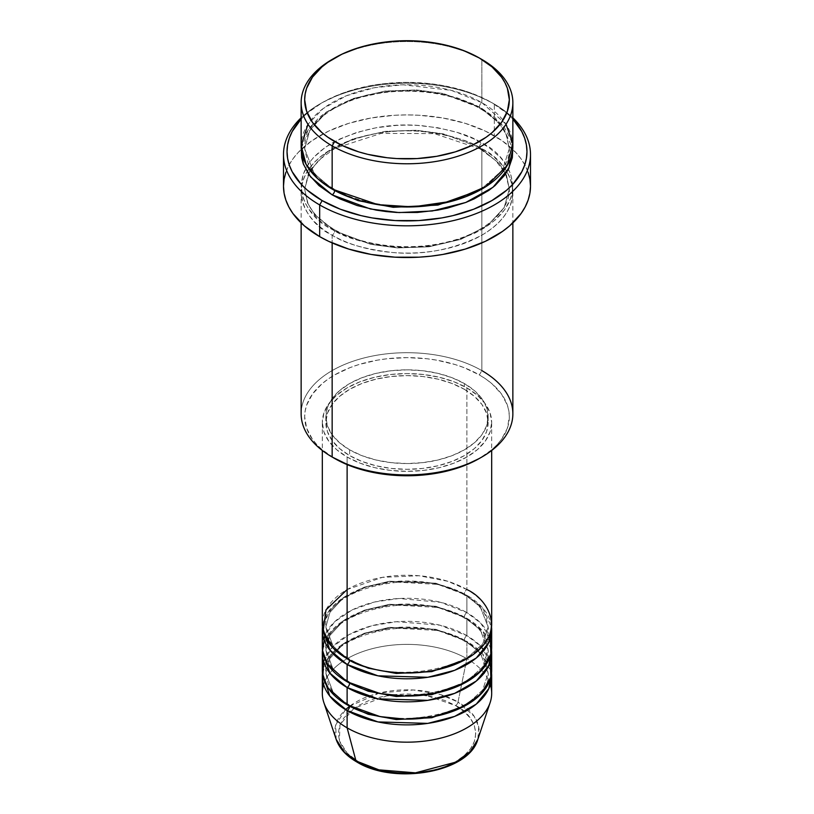 <?xml version="1.0" encoding="UTF-8"?>
<svg xmlns="http://www.w3.org/2000/svg" width="814" height="814" viewBox="0 0 814 814"><rect width="100%" height="100%" fill="white"/><g stroke="black" fill="none" stroke-linecap="round" stroke-linejoin="round"><path stroke-width="0.61" stroke-dasharray="4.07 3.05" d="M433.302 770.278L445.187 766.615L455.606 761.68L464.153 755.667L470.512 748.799L474.42 741.351L475.742 733.618L474.42 725.874L470.512 718.426L464.153 711.568L455.606 705.545L445.187 700.61L433.302 696.947L420.411 694.688L407 693.925L393.589 694.688L380.698 696.947L368.813 700.61L358.394 705.545L349.847 711.568L343.488 718.426L339.58 725.874L338.258 733.618L339.58 741.351L343.488 748.799L349.847 755.667L358.394 761.68A3.531 2.035 -60 0 1 356.634 761.853A3.531 2.035 120 0 0 358.394 761.68C370.655 771.011 418.966 782.061 455.606 761.68C490.923 740.526 471.774 712.626 455.606 705.545A3.531 2.035 120 0 0 458.017 702.024L474.216 716.34L478.713 726.933L477.838 739.366A72.151 41.656 0 0 0 458.017 702.024L466.88 658.709A84.687 48.891 180 0 1 490.354 684.635M491.687 693.274A84.687 48.891 0 0 0 466.88 658.709L466.88 641.422A84.687 48.891 180 0 0 376.913 630.29A84.687 48.891 180 0 0 322.466 673.107L328.235 658.038L343.07 643.925L365.496 633.373L391.483 627.93L437.963 630.484L466.88 641.422A3.531 2.035 -60 0 1 465.12 641.595A3.531 2.035 -60 0 1 464.387 639.977L435.765 629.293L389.641 627.34L364.285 633.272L343.101 644.23L329.945 658.404L325.844 673.107L333.272 692.694L348.392 705.524L333.272 692.694L325.844 673.107L329.945 658.404L343.101 644.23L364.285 633.272L389.641 627.34L435.765 629.293L464.387 639.977A3.531 2.035 -60 0 1 466.88 635.653L466.88 618.375A84.687 48.891 180 0 0 376.913 607.244A84.687 48.891 180 0 0 322.466 650.06L328.235 634.991L343.07 620.879L365.496 610.327L391.483 604.873L437.963 607.437L466.88 618.375A3.531 2.035 -60 0 1 465.12 618.548A3.531 2.035 -60 0 1 464.387 616.931L435.765 606.247L389.641 604.293L364.285 610.215L343.101 621.174L329.945 635.358L325.844 650.06L333.272 669.647L348.392 682.468L333.272 669.647L325.844 650.06L329.945 635.358L343.101 621.174L364.285 610.215L389.641 604.293L435.765 606.247L464.387 616.931A3.531 2.035 -60 0 1 466.88 612.606L466.88 595.319A84.687 48.891 180 0 0 376.913 584.187A84.687 48.891 180 0 0 322.466 627.014L328.235 611.935L343.07 597.832L365.496 587.281L391.483 581.827L437.963 584.391L466.88 595.319A3.531 2.035 -60 0 1 465.12 595.492A3.531 2.035 -60 0 1 464.387 593.884L435.765 583.2L389.641 581.247L364.285 587.169L343.101 598.127L329.945 612.311L325.844 627.014L333.272 646.601L348.392 659.421L333.272 646.601L325.844 627.014L329.945 612.311L343.101 598.127L364.285 587.169L389.641 581.247L435.765 583.2L464.387 593.884A3.531 2.035 -60 0 1 466.88 589.56L447.72 581.267L418.976 575.732L382.346 577.36L347.12 589.56M347.12 658.709A3.531 2.035 -60 0 1 348.88 658.526A3.531 2.035 -60 0 1 349.613 660.144A3.531 2.035 120 0 0 348.88 658.526A3.531 2.035 120 0 0 347.12 658.709M491.687 647.181A84.687 48.891 0 0 0 466.88 612.606L440.659 602.319L398.972 598.504L374.684 601.984L352.014 609.991L334.595 621.825L324.705 635.653M347.12 681.756A3.531 2.035 -60 0 1 348.88 681.583A3.531 2.035 -60 0 1 349.613 683.19A3.531 2.035 120 0 0 348.88 681.583A3.531 2.035 120 0 0 347.12 681.756M491.687 670.227A84.687 48.891 0 0 0 466.88 635.653L439.774 625.152L396.51 621.713L371.611 625.813L348.921 634.645L332.234 647.272L323.646 661.589M347.12 704.802A3.531 2.035 -60 0 1 348.88 704.629A3.531 2.035 -60 0 1 349.613 706.247A3.531 2.035 120 0 0 348.88 704.629A3.531 2.035 120 0 0 347.12 704.802M512.861 413.817A105.861 61.111 0 0 0 481.847 370.604L479.354 374.918A102.33 59.076 0 0 0 334.646 374.918A102.33 59.076 0 0 0 334.646 458.465L321.917 449.521L316.758 444.546L312.464 439.306L306.634 428.225L304.67 416.697L305.169 410.907L306.634 405.168L312.464 394.088L321.917 383.872L327.9 379.212L334.646 374.918L350.152 367.572L358.76 364.591L377.299 360.164L387.037 358.75L407 357.621L426.963 358.75L436.701 360.164L455.24 364.591L463.848 367.572L479.354 374.918L486.1 379.212L492.083 383.872L501.536 394.088L507.366 405.168L508.831 410.907L509.33 416.697L507.366 428.225L501.536 439.306L497.242 444.546L492.083 449.521L479.354 458.475A102.33 59.076 0 0 0 479.354 374.918L481.847 370.604L481.847 148.758A3.531 2.035 -60 0 1 480.087 148.931A3.531 2.035 -60 0 1 479.354 147.314L443.274 133.852L416.483 130.271L385.114 131.38L353.144 138.858L326.424 152.676L309.839 170.553L304.67 189.092L307.519 202.94L314.662 214.55L334.646 230.871A3.531 2.035 -60 0 1 332.153 235.185C307.244 224.288 277.767 181.329 332.153 148.758C360.867 134.249 390.801 128.49 421.967 131.471C449.877 134.91 469.841 140.669 481.847 148.758A105.861 61.111 180 0 1 512.861 191.972A105.861 61.111 180 0 1 447.507 248.433A105.861 61.111 180 0 1 332.153 235.185L332.153 242.928L332.153 235.185A105.861 61.111 180 0 1 301.139 191.972A105.861 61.111 180 0 1 366.493 135.511A105.861 61.111 180 0 1 481.847 148.758L481.847 370.604A105.861 61.111 0 0 0 366.493 357.346A105.861 61.111 0 0 0 301.139 413.817M494.332 104.1L491.829 102.656A119.973 69.261 180 0 1 491.829 102.666A119.973 69.261 180 0 1 512.861 119.048L506.756 113.156L491.829 102.656L473.656 94.048L463.553 90.547L441.829 85.358L430.403 83.7L407 82.377L383.598 83.7L372.171 85.358L350.447 90.547L340.344 94.048L322.171 102.656L307.244 113.156L301.139 119.048A119.973 69.261 180 0 1 322.171 102.666A119.973 69.261 180 0 1 491.829 102.656L494.332 104.1A123.504 71.306 180 0 1 512.861 117.796A123.504 71.306 0 0 0 494.332 104.1L494.332 135.796L494.332 104.1A123.504 71.306 0 0 0 319.668 104.1A123.504 71.306 0 0 0 301.139 117.796A123.504 71.306 180 0 1 494.332 104.1L491.829 102.666M512.861 145.879A105.861 61.111 0 0 0 481.847 102.656A3.531 2.035 120 0 0 479.354 106.98L499.338 123.301L506.481 134.91L509.33 148.758L502.452 170.055L480.586 189.815L502.452 170.055L509.33 148.758L506.481 134.91L499.338 123.301L479.354 106.98A3.531 2.035 120 0 0 480.087 108.598A3.531 2.035 120 0 0 481.847 108.425L474.155 104.395L456.898 97.741L437.728 93.152L427.655 91.697L417.379 90.812L396.622 90.812L376.272 93.152L366.493 95.177L348.189 100.824L339.845 104.395L325.173 112.871L318.986 117.684L309.198 128.246L305.698 133.893L303.174 139.713L301.261 148.758L308.109 129.843L326.394 112.027L354.355 98.616L386.965 91.626L418.569 90.893L445.472 94.699L481.847 108.425A3.531 2.035 -60 0 1 480.087 108.598A3.531 2.035 -60 0 1 479.354 106.98L443.274 93.518L416.483 89.937L385.114 91.046L353.144 98.525L326.424 112.342L309.839 130.22L304.67 148.758L314.163 173.606L333.414 189.815L314.163 173.606L304.67 148.758L309.839 130.22L326.424 112.342L353.144 98.525L385.114 91.046L416.483 89.937L443.274 93.518L479.354 106.98A3.531 2.035 -60 0 1 481.847 102.656L451.221 90.344L403.022 84.798L374.359 87.739L346.469 95.737L323.3 108.455L307.977 124.267M332.153 189.092A3.531 2.035 -60 0 1 333.913 188.919A3.531 2.035 -60 0 1 334.646 190.527A3.531 2.035 120 0 0 333.913 188.919A3.531 2.035 120 0 0 332.153 189.092M479.354 147.314A3.531 2.035 -60 0 1 481.847 142.999C469.841 134.91 449.877 129.141 421.967 125.712C390.801 122.721 360.867 128.49 332.153 142.999C277.767 175.57 307.244 218.518 332.153 229.426A3.531 2.035 -60 0 1 333.913 229.253A3.531 2.035 -60 0 1 334.646 230.871L314.662 214.55L307.519 202.94L304.67 189.092L309.839 170.553L326.424 152.676L353.144 138.858L385.114 131.38L416.483 130.271L443.274 133.852L479.354 147.314L499.338 163.634L506.481 175.244L509.33 189.092L504.161 207.631L487.576 225.509L460.856 239.326L428.886 246.805L397.517 247.914L370.726 244.332L334.646 230.871A3.531 2.035 120 0 0 333.913 229.253A3.531 2.035 120 0 0 332.153 229.426L339.845 233.455L357.102 240.11L376.272 244.699L386.345 246.154L407 247.324L427.655 246.154L437.728 244.699L456.898 240.11L474.155 233.455L481.847 229.426L495.014 220.167L504.802 209.595L510.826 198.138L512.342 192.206L512.861 186.213L510.826 174.288L504.802 162.82L500.356 157.397L488.827 147.436L474.155 138.97L456.898 132.316L437.728 127.727L417.379 125.387L407 125.091L396.622 125.387L376.272 127.727L357.102 132.316L339.845 138.97L325.173 147.436L313.644 157.397L309.198 162.82L303.174 174.288L301.139 186.213L303.174 198.138L305.698 203.948L309.198 209.595L318.986 220.167L332.153 229.426C344.159 237.515 364.123 243.274 392.033 246.713C423.199 249.695 453.133 243.935 481.847 229.426C536.233 196.846 506.756 153.897 481.847 142.999A3.531 2.035 120 0 0 479.354 147.314A3.531 2.035 120 0 0 480.087 148.931A3.531 2.035 120 0 0 481.847 148.758C506.756 159.666 536.233 202.615 481.847 235.185C453.133 249.695 423.199 255.454 392.033 252.472C364.123 249.033 344.159 243.274 332.153 235.185A3.531 2.035 120 0 0 334.646 230.871L370.726 244.332L397.517 247.914L428.886 246.805L460.856 239.326L487.576 225.509L504.161 207.631L509.33 189.092L506.481 175.244L499.338 163.634L479.354 147.314M491.687 624.135A84.687 48.891 0 0 0 466.88 589.56A3.531 2.035 120 0 0 464.387 593.884L480.229 606.817L488.156 627.014L482.763 643.813L465.608 659.421L482.763 643.813L488.156 627.014L480.229 606.817L464.387 593.884A3.531 2.035 120 0 0 465.12 595.492A3.531 2.035 120 0 0 466.88 595.319A84.687 48.891 180 0 1 491.534 627.014L482.549 607.814L466.88 595.319L466.88 612.606A84.687 48.891 0 0 0 374.593 602.014A84.687 48.891 0 0 0 322.313 647.181M347.12 457.03L347.12 464.601L347.12 457.03L359.951 463.115L374.593 467.633L390.476 470.411L407 471.347L423.524 470.411L439.407 467.633L454.049 463.115L466.88 457.03L477.411 449.623L485.236 441.168L490.059 432L491.687 422.456A84.687 48.891 180 0 1 439.407 467.633A84.687 48.891 180 0 1 347.12 457.03A84.687 48.891 180 0 1 322.313 422.456L323.941 432L328.764 441.168L336.589 449.623L347.12 457.03M466.88 387.881A84.687 48.891 180 0 1 491.687 422.456L490.059 412.922L485.236 403.744L477.411 395.299L466.88 387.881L454.049 381.807L439.407 377.289L423.524 374.501L407 373.565L390.476 374.501L374.593 377.289L359.951 381.807L347.12 387.881L336.589 395.299L328.764 403.744L323.941 412.922L322.313 422.456A84.687 48.891 180 0 1 374.593 377.289A84.687 48.891 180 0 1 466.88 387.881L466.88 589.56L466.88 387.881M349.613 449.827L349.613 455.586A81.156 46.856 0 0 0 438.054 465.75A81.156 46.856 0 0 0 488.156 422.456A81.156 46.856 0 0 0 464.387 389.326L464.387 383.567A81.156 46.856 180 0 1 488.156 416.697A81.156 46.856 180 0 1 438.054 459.981A81.156 46.856 180 0 1 349.613 449.827L361.915 455.657L375.946 459.981L391.168 462.647L407 463.553L422.832 462.647L438.054 459.981L452.085 455.657L464.387 449.827L474.481 442.724L481.98 434.625L486.599 425.834L488.156 416.697L486.599 407.56L481.98 398.768L474.481 390.669L464.387 383.567L452.085 377.737L438.054 373.402L422.832 370.736L407 369.841L391.168 370.736L375.946 373.402L361.915 377.737L349.613 383.567L339.519 390.669L332.02 398.768L327.401 407.56L325.844 416.697L327.401 425.834L332.02 434.625L339.519 442.724L349.613 449.827A81.156 46.856 180 0 1 325.844 416.697A81.156 46.856 180 0 1 375.946 373.402A81.156 46.856 180 0 1 464.387 383.567L464.387 389.326A81.156 46.856 0 0 0 375.946 379.171A81.156 46.856 0 0 0 325.844 422.456A81.156 46.856 0 0 0 349.613 455.586L349.613 449.827M530.504 186.213A123.504 71.306 0 0 0 512.789 149.42A123.504 71.306 0 0 0 494.332 135.796A123.504 71.306 0 0 0 301.211 149.42A123.504 71.306 0 0 0 283.496 186.213M506.023 124.267L481.847 102.656L481.847 59.442L481.847 102.656A105.861 61.111 0 0 0 366.493 89.408A105.861 61.111 0 0 0 301.139 145.879M490.354 638.542L480.657 623.056L466.88 612.606A3.531 2.035 120 0 0 464.387 616.931L480.229 629.873L488.156 650.06L482.763 666.859L465.608 682.468L482.763 666.859L488.156 650.06L480.229 629.873L464.387 616.931A3.531 2.035 120 0 0 465.12 618.548A3.531 2.035 120 0 0 466.88 618.375L466.88 635.653A3.531 2.035 120 0 0 464.387 639.977L480.229 652.92L488.156 673.107L482.763 689.906L465.608 705.524L482.763 689.906L488.156 673.107L480.229 652.92L464.387 639.977A3.531 2.035 120 0 0 465.12 641.595A3.531 2.035 120 0 0 466.88 641.422A84.687 48.891 180 0 1 491.534 673.107L482.549 653.907L466.88 641.422L466.88 658.709A84.687 48.891 0 0 0 374.593 648.107A84.687 48.891 0 0 0 322.313 693.274M466.88 618.375A84.687 48.891 180 0 1 491.534 650.06L482.549 630.86L466.88 618.375M490.354 661.589L480.657 646.102L466.88 635.653A84.687 48.891 0 0 0 374.593 625.06A84.687 48.891 0 0 0 322.313 670.227M323.646 684.635A84.687 48.891 180 0 1 381.664 646.621A84.687 48.891 180 0 1 466.88 658.709L458.017 702.024A72.151 41.656 0 0 0 373.168 694.688A72.151 41.656 0 0 0 336.162 739.366L335.755 724.898L345.563 709.635M353.785 708.485L339.998 724.735L339.387 740.781L347.263 753.245L358.394 761.68L368.813 766.615L380.698 770.278M333.414 58.72A105.861 61.111 180 0 1 481.847 59.442A105.861 61.111 0 0 0 332.143 59.442M481.847 108.425L495.014 117.684L504.802 128.246L510.826 139.713L512.739 148.758L501.658 124.288L481.847 108.425M285.877 172.303L288.817 165.517L292.898 158.923L298.087 152.594L311.538 140.975L328.653 131.095L348.779 123.331L371.153 117.979L394.892 115.252L407 114.906L419.108 115.252L442.847 117.979L465.221 123.331L485.348 131.095L502.462 140.975L515.913 152.594L521.102 158.923L525.183 165.517L528.123 172.303M464.387 389.326L474.481 396.428L481.98 404.527L486.599 413.319L488.156 422.456L486.599 431.603L481.98 440.384L474.481 448.494L464.387 455.586L452.085 461.416L438.054 465.75L422.832 468.416L407 469.312L391.168 468.416L375.946 465.75L361.915 461.416L349.613 455.586L339.519 448.494L332.02 440.384L327.401 431.603L325.844 422.456L327.401 413.319L332.02 404.527L339.519 396.428L349.613 389.326L361.915 383.496L375.946 379.171L391.168 376.506L407 375.6L422.832 376.506L438.054 379.171L452.085 383.496L464.387 389.326M466.88 589.56A84.687 48.891 0 0 0 374.593 578.958A84.687 48.891 0 0 0 322.313 624.135M334.646 458.465A102.33 59.076 0 0 0 334.646 458.475L332.143 457.03A105.861 61.111 180 0 1 332.153 370.594A105.861 61.111 180 0 1 481.847 370.604M349.613 706.226L379.477 692.968L413.298 689.977L440.313 694.525L458.017 702.024A3.531 2.035 -60 0 1 455.606 705.545L426.465 695.553M423.697 695.115L390.303 695.115M387.535 695.553L353.978 708.353M348.88 658.526C338.614 652.492 331.736 645.594 328.246 637.84L325.844 627.014C320.828 589.621 418.467 564.926 465.12 595.492C475.325 601.495 482.183 608.353 485.693 616.045L488.156 627.014C493.172 664.407 395.533 689.092 348.88 658.526M348.88 681.583C338.614 675.539 331.736 668.64 328.246 660.887L325.844 650.06C320.828 612.667 418.467 587.983 465.12 618.548C475.325 624.552 482.183 631.399 485.693 639.092L488.156 650.06C493.172 687.454 395.533 712.148 348.88 681.583M348.88 704.629C338.614 698.585 331.736 691.686 328.246 683.933L325.844 673.107C320.828 635.714 418.467 611.029 465.12 641.595C475.325 647.598 482.183 654.446 485.693 662.148L488.156 673.107C493.172 710.5 395.533 735.195 348.88 704.629M333.913 188.919C321.103 181.4 312.444 172.761 307.916 163.004L304.67 148.758C303.866 126.485 330.932 103.175 370.543 94.994C407.58 86.65 452.615 92.318 480.087 108.598C492.969 116.158 501.668 124.857 506.166 134.686L509.33 148.758C510.124 170.96 483.231 194.2 443.793 202.452C406.695 210.897 361.477 205.25 333.913 188.919M480.087 148.931L434.33 133.618L381.166 133.394L334.992 148.321L318.64 160.216L308.384 173.85L304.67 189.092L307.916 203.337C312.444 213.095 321.103 221.734 333.913 229.253C361.477 245.584 406.695 251.231 443.793 242.786C483.231 234.544 510.124 211.294 509.33 189.092L505.616 173.85L495.736 160.592L480.087 148.931M491.687 422.456L491.687 450.488M488.156 416.697L488.156 422.456M512.861 191.972L512.861 222.934M301.139 191.972L301.139 222.934M325.844 416.697L325.844 422.456M322.313 422.456L322.313 450.488M319.668 104.1L322.171 102.666"/><path stroke-width="1.22" d="M490.354 684.635A84.687 48.891 180 0 1 490.15 702.543L477.838 739.366L470.278 751.485L455.921 762.097L415.486 772.842L378.917 769.851L355.983 760.927A3.531 2.035 120 0 0 356.634 761.853A3.531 2.035 -60 0 1 355.983 760.927A72.151 41.656 0 0 0 428.144 771.306A72.151 41.656 0 0 0 477.838 739.366C468.874 772.618 394.037 785.245 356.624 761.853C346.133 755.779 339.306 748.28 336.162 739.366A72.151 41.656 0 0 0 355.983 760.927L347.12 727.848L355.983 760.927L344.434 752.217L336.162 739.366L323.85 702.543A84.687 48.891 180 0 1 323.646 684.635M347.12 589.56L325.987 609.9L323.168 631.043L332.743 647.639L347.12 658.709A84.687 48.891 0 0 0 439.407 669.301A84.687 48.891 0 0 0 491.687 624.135L491.687 450.488M491.687 629.894A84.687 48.891 180 0 0 491.534 627.014L488.807 642.541L476.312 657.987L454.639 670.319L427.777 677.289L377.961 675.824L347.12 664.468A3.531 2.035 120 0 0 349.613 660.144L348.392 659.421L349.613 660.144A3.531 2.035 -60 0 1 347.12 664.468L329.762 649.948L322.466 627.014A84.687 48.891 180 0 0 322.313 629.894L322.313 647.181A84.687 48.891 0 0 0 347.12 681.756A84.687 48.891 0 0 0 439.407 692.348A84.687 48.891 0 0 0 491.687 647.181L491.687 629.894A84.687 48.891 180 0 1 439.407 675.06A84.687 48.891 180 0 1 347.12 664.468L347.12 681.756L347.12 664.468A84.687 48.891 180 0 1 322.313 629.894M324.705 635.653L322.568 650.986L327.564 664.122L347.12 681.756L380.067 693.538L404.873 696.062L433.374 693.64L460.826 684.93L481.176 670.767L490.811 654.191L490.354 638.542M491.687 652.94A84.687 48.891 180 0 0 491.534 650.06L488.807 665.587L476.312 681.033L454.639 693.365L427.777 700.345L377.961 698.87L347.12 687.515A3.531 2.035 120 0 0 349.613 683.19L348.392 682.468L349.613 683.19A3.531 2.035 -60 0 1 347.12 687.515L329.762 672.995L322.466 650.06A84.687 48.891 180 0 0 322.313 652.94L322.313 670.227A84.687 48.891 0 0 0 347.12 704.802A84.687 48.891 0 0 0 439.407 715.404A84.687 48.891 0 0 0 491.687 670.227L491.687 652.94A84.687 48.891 180 0 1 439.407 698.117A84.687 48.891 180 0 1 347.12 687.515L347.12 704.802L347.12 687.515A84.687 48.891 180 0 1 322.313 652.94M323.646 661.589L322.904 675.986L328.256 688.217L347.12 704.802L380.067 716.585L404.873 719.108L433.374 716.686L460.826 707.976L481.176 693.813L490.811 677.238L490.354 661.589M491.687 675.996A84.687 48.891 180 0 0 491.534 673.107L488.807 688.634L476.312 704.079L454.639 716.412L427.777 723.392L377.961 721.916L347.12 710.561A3.531 2.035 120 0 0 349.613 706.247L348.392 705.524L349.613 706.247A3.531 2.035 -60 0 1 347.12 710.561L329.762 696.041L322.466 673.107A84.687 48.891 180 0 0 322.313 675.996L322.313 693.274A84.687 48.891 0 0 0 347.12 727.848A84.687 48.891 0 0 0 439.407 738.451A84.687 48.891 0 0 0 491.687 693.274L491.687 675.996A84.687 48.891 180 0 1 439.407 721.163A84.687 48.891 180 0 1 347.12 710.561L347.12 727.848L347.12 710.561A84.687 48.891 180 0 1 322.313 675.996M307.977 124.267L301.149 145.584L306.084 164.326L317.806 178.785L332.153 189.092L332.153 145.879L334.646 141.555A102.33 59.076 180 0 1 334.646 58.008A102.33 59.076 180 0 1 479.354 58.008L463.848 50.661L446.164 45.197L436.701 43.244L417.033 40.985L396.967 40.985L387.037 41.84L367.836 45.197L358.76 47.68L342.084 54.111L327.9 62.302L321.917 66.951L312.464 77.167L306.634 88.258L305.169 93.986L304.67 99.776L306.634 111.304L312.464 122.385L321.917 132.601L327.9 137.261L342.084 145.452L358.76 151.882L367.836 154.365L387.037 157.723L396.967 158.577L417.033 158.577L436.701 156.308L455.24 151.882L471.917 145.452L486.1 137.261L492.083 132.601L501.536 122.385L507.366 111.304L509.33 99.776L507.366 88.258L504.924 82.631L501.536 77.167L492.083 66.951L479.354 58.008A102.33 59.076 180 0 1 479.354 141.555A102.33 59.076 180 0 1 334.646 141.555L332.153 145.879A105.861 61.111 0 0 0 481.847 145.879A105.861 61.111 0 0 0 481.857 59.442A105.861 61.111 0 0 0 481.847 59.442A105.861 61.111 180 0 1 512.861 102.656A105.861 61.111 180 0 1 447.507 159.127A105.861 61.111 180 0 1 332.153 145.879L332.153 189.092A105.861 61.111 0 0 0 447.507 202.34A105.861 61.111 0 0 0 512.861 145.879L512.861 102.656M481.847 370.604A105.861 61.111 180 0 1 481.857 457.03A105.861 61.111 180 0 1 332.153 457.03L334.646 458.475A102.33 59.076 0 0 0 479.354 458.465L463.848 465.822L446.164 471.275L426.963 474.643L407 475.773L387.037 474.643L367.836 471.275L350.152 465.822L332.153 457.03A105.861 61.111 0 0 0 447.507 470.278A105.861 61.111 0 0 0 512.861 413.817L512.861 222.934M319.668 204.935A123.504 71.306 0 0 0 483.038 210.704A123.504 71.306 0 0 0 512.861 117.796A123.504 71.306 180 0 1 530.504 154.518A123.504 71.306 180 0 1 454.263 220.391A123.504 71.306 180 0 1 319.668 204.935L319.668 236.63A123.504 71.306 0 0 0 454.263 252.086A123.504 71.306 0 0 0 530.504 186.213L529.904 193.203L528.123 200.122L525.183 206.909L521.102 213.492L509.686 225.824L502.462 231.441L485.348 241.331L465.221 249.094L442.847 254.446L431.094 256.145L419.108 257.173L394.892 257.173L371.153 254.446L348.779 249.094L328.653 241.331L319.668 236.63L319.668 204.935A123.504 71.306 180 0 1 283.496 154.518A123.504 71.306 180 0 1 301.139 117.796A123.504 71.306 0 0 0 319.668 204.935L322.171 200.61L319.668 204.935M512.861 119.048A119.973 69.261 180 0 1 478.418 207.295A119.973 69.261 180 0 1 322.171 200.61L340.344 209.229L361.09 215.629L372.171 217.918L395.238 220.574L418.762 220.574L441.829 217.918L452.91 215.629L473.656 209.229L491.829 200.61L506.756 190.12L512.81 184.29L521.805 171.744L524.664 165.15L526.393 158.425L526.973 151.638L526.393 144.851L524.664 138.126L521.805 131.532L512.81 118.986M334.646 190.527L333.414 189.815L334.646 190.527A3.531 2.035 -60 0 1 332.153 194.851L310.653 176.964L303.357 164.082L301.261 148.758L301.658 157.631L303.174 163.563L309.198 175.03L318.986 185.592L332.153 194.851A3.531 2.035 120 0 0 334.646 190.527L358.048 200.631L393.223 207.295L437.973 205.067L480.586 189.815L437.973 205.067L393.223 207.295L358.048 200.631L334.646 190.527M347.12 464.601L347.12 658.709L347.12 464.601M332.153 242.928L332.153 457.03L332.153 242.928M490.15 702.543A84.687 48.891 180 0 1 431.817 740.028A84.687 48.891 180 0 1 347.12 727.848A84.687 48.891 180 0 1 323.85 702.543M380.698 770.278L393.589 772.537L407 773.3L420.411 772.537L433.302 770.278M334.646 58.008L332.143 59.442A105.861 61.111 0 0 0 332.153 145.879A105.861 61.111 180 0 1 301.139 102.656A105.861 61.111 180 0 1 333.414 58.72M301.139 102.656L301.139 145.879A105.861 61.111 0 0 0 332.153 189.092L377.899 204.64L412.729 206.898L451.587 201.302L486.009 186.548L507.315 165.395L512.759 143.203L506.023 124.267M301.19 118.986L292.195 131.532L289.336 138.126L287.607 144.851L287.027 151.638L287.607 158.425L289.336 165.15L292.195 171.744L301.19 184.29L307.244 190.12L322.171 200.61A119.973 69.261 180 0 1 301.139 119.048M512.739 148.758L512.342 157.631L508.302 169.383L504.802 175.03L495.014 185.592L488.827 190.405L474.155 198.881L465.812 202.452L447.507 208.099L437.728 210.124L417.379 212.464L396.622 212.464L386.345 211.579L376.272 210.124L357.102 205.535L339.845 198.881L332.153 194.851L370.451 208.995L399.013 212.576L432.305 210.979L465.781 202.462L492.999 187.281L508.933 168.132L512.739 148.758M283.496 154.518L283.496 186.213A123.504 71.306 0 0 0 319.668 236.63L304.314 225.824L292.898 213.492L288.817 206.909L285.877 200.122L284.096 193.203L283.496 186.213L284.096 179.222L285.877 172.303M528.123 172.303L529.904 179.222L530.504 186.213L530.504 154.518M301.139 222.934L301.139 413.817A105.861 61.111 0 0 0 332.153 457.03A105.861 61.111 180 0 1 332.143 457.03M322.313 450.488L322.313 624.135A84.687 48.891 0 0 0 347.12 658.709C362.23 670.207 421.744 683.821 466.88 658.709C510.388 632.641 486.803 598.28 466.88 589.56M349.613 706.247L368.223 714.275L396.214 719.545L431.807 717.724L465.608 705.524L431.807 717.724L396.214 719.545L368.223 714.275L349.613 706.247L345.563 709.635M349.613 683.19L368.223 691.218L396.214 696.499L431.807 694.678L465.608 682.468L431.807 694.678L396.214 696.499L368.223 691.218L349.613 683.19M349.613 660.144L368.223 668.172L396.214 673.453L431.807 671.621L465.608 659.421L431.807 671.621L396.214 673.453L368.223 668.172L349.613 660.144M426.465 695.553L423.697 695.115M390.303 695.115L387.535 695.553M481.857 59.442L479.354 58.008M481.857 457.03L479.354 458.465"/></g></svg>
